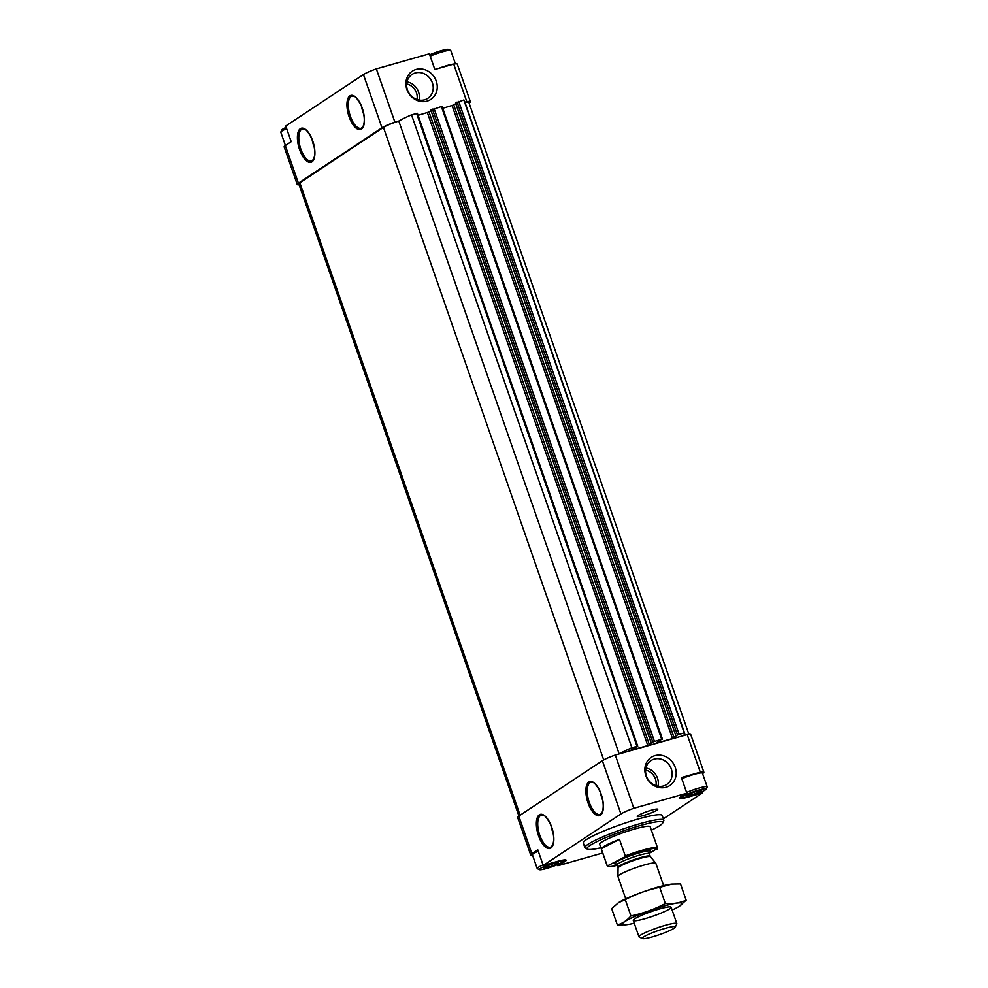 <?xml version="1.0" encoding="UTF-8"?>
<svg xmlns="http://www.w3.org/2000/svg" width="988" height="988" viewBox="0 0 988 988"><rect width="100%" height="100%" fill="white"/><g stroke="black" fill="none" stroke-linecap="round" stroke-linejoin="round"><path stroke-width="1.48" d="M429.731 54.809A12.535 1.531 -19.2 0 1 448.515 49.4L450.627 50.4A14.203 1.729 -19.2 0 1 450.8 50.561L455.419 63.85M285.433 145.52L280.802 132.231A14.203 1.729 -19.2 0 1 280.839 131.997L281.864 129.91A12.535 1.531 -19.2 0 1 282.778 129.095A12.535 1.531 -19.2 0 1 286.199 127.304M547.747 865.71L548.303 867.303L543.968 867.983A7.657 0.939 -19.2 0 1 544.042 867.686A7.657 0.939 -19.2 0 1 546.735 866.155L546.907 866.081A7.657 0.939 -19.2 0 1 553.898 863.561L554.095 863.512A7.657 0.939 -19.2 0 1 558.171 862.771A7.657 0.939 -19.2 0 1 558.331 862.82L555.602 864.673A7.657 0.939 -19.2 0 0 558.356 862.845L558.356 862.845M548.229 867.316A7.657 0.939 -19.2 0 1 543.993 868.007M555.429 864.747L548.426 867.266A7.657 0.939 -19.2 0 0 555.429 864.747L555.602 864.673M690.908 793.389L691.464 794.982L687.154 795.673A7.657 0.939 -19.2 0 1 687.203 795.365A7.657 0.939 -19.2 0 1 689.896 793.821L690.069 793.747A7.657 0.939 -19.2 0 1 697.059 791.24L697.256 791.178A7.657 0.939 -19.2 0 1 701.319 790.437A7.657 0.939 -19.2 0 1 701.492 790.499L698.763 792.351A7.657 0.939 -19.2 0 0 701.517 790.524M691.39 794.994A7.657 0.939 -19.2 0 1 687.154 795.673L687.129 795.661M698.59 792.425L691.588 794.932A7.657 0.939 -19.2 0 0 698.59 792.425L698.763 792.351M469.078 103.073L469.189 103.011A15.882 1.939 160.8 0 0 470.374 101.715L457.283 64.109A15.882 1.939 160.8 0 0 453.714 64.097L434.831 69.469L429.372 53.797L376.342 68.876A15.882 1.939 160.8 0 0 363.436 74.545L285.742 126.019L291.201 141.692L285.322 145.582A15.882 1.939 160.8 0 0 284.136 146.879L297.227 184.484A15.882 1.939 160.8 0 0 299.092 184.744M376.342 68.876L394.891 122.142A15.882 1.939 160.8 0 0 381.986 127.798L298.413 183.188A15.882 1.939 160.8 0 0 297.227 184.484M427.088 101.109A16.882 15.116 56.5 0 0 431.534 73.754A16.882 15.116 56.5 0 0 406.105 80.991A16.882 15.116 56.5 0 0 427.088 101.109M417.245 113.398L411.502 114.843A46.794 5.706 160.8 0 0 398.905 121.005L394.891 122.142M453.714 64.097L466.805 101.69L464.916 102.233M702.567 773.567L702.678 773.493A15.882 1.939 160.8 0 0 703.864 772.196L690.773 734.603A15.882 1.939 160.8 0 0 687.203 734.578L615.289 755.03L633.827 808.295A15.882 1.939 160.8 0 0 620.933 813.964L543.239 865.439L537.781 849.779L531.902 853.669A15.882 1.939 160.8 0 0 530.717 854.966A15.882 1.939 160.8 0 0 532.581 855.238M615.289 755.03A15.882 1.939 160.8 0 0 602.384 760.698L518.811 816.076A15.882 1.939 160.8 0 0 517.626 817.372L530.717 854.966M687.203 734.578L700.294 772.184A15.882 1.939 160.8 0 1 703.864 772.196M557.491 864.611L557.874 865.735L602.692 852.99M701.801 791.783L702.258 793.055L663.356 818.83M700.294 772.184L681.411 777.556L686.87 793.216L633.827 808.295M655.007 755.622A16.882 15.116 -123.5 0 1 675.99 775.741A16.882 15.116 -123.5 0 1 650.561 782.965A16.882 15.116 -123.5 0 1 655.007 755.622M557.874 865.735L564.975 861.487A15.882 1.939 160.8 0 0 566.161 860.19A15.882 1.939 160.8 0 0 557.047 861.511L543.239 865.439M686.87 793.216L680.522 797.02A15.882 1.939 160.8 0 0 679.336 798.304A15.882 1.939 160.8 0 0 688.451 796.983L702.258 793.055M588.638 849.445A10.868 1.321 -19.2 0 1 587.736 849.26M638.063 815.532A10.868 1.321 -19.2 0 1 648.721 811.037A10.868 1.321 -19.2 0 1 657.638 809.147A10.868 1.321 -19.2 0 1 647.943 814.087A10.868 1.321 -19.2 0 1 637.272 816.236A10.868 1.321 -19.2 0 1 638.063 815.532M663.837 820.213L662.207 815.508A41.78 5.088 160.8 0 0 629.825 821.522A41.78 5.088 160.8 0 0 586.415 839.578A41.78 5.088 160.8 0 0 583.291 842.986L584.921 847.692A41.78 5.088 -19.2 0 1 588.045 844.283A41.78 5.088 -19.2 0 1 631.456 826.227A41.78 5.088 -19.2 0 1 663.837 820.213A41.78 5.088 -19.2 0 1 663.751 820.905L662.713 822.992A40.113 4.891 -19.2 0 1 651.376 830.167M398.905 121.005A46.794 5.706 160.8 0 0 398.794 121.067A14.203 1.729 160.8 0 0 383.443 127.39L299.87 182.768A14.203 1.729 160.8 0 0 298.808 183.929L518.922 816.002M688.908 734.331L468.794 102.258A14.203 1.729 160.8 0 0 464.965 102.369M683.19 735.727A46.794 5.706 160.8 0 0 684.709 733.368L464.311 100.467A46.794 5.706 160.8 0 0 463.817 99.961L684.215 732.861L677.472 734.961L672.507 738.53L655.933 743.248L661.688 739.259L652.759 741.988L647.795 745.557L630.455 750.374L637.742 746.175L631.888 747.731A46.794 5.706 160.8 0 0 619.291 753.893M463.817 99.961L455.616 103.123M455.74 103.678L453.764 104.975L674.162 737.875M442.772 108.297L453.764 104.975M441.957 106.371L430.904 110.15M431.027 110.693L429.051 112.002L649.449 744.903M418.06 115.324L429.051 112.002M411.502 114.843L631.888 747.731M398.794 121.067L619.18 753.93M470.374 101.715A15.882 1.939 160.8 0 0 466.805 101.69M600.877 847.753A40.113 4.891 -19.2 0 1 587.527 849.174A40.113 4.891 -19.2 0 1 590.046 845.432A40.113 4.891 -19.2 0 1 634 827.388A40.113 4.891 -19.2 0 1 662.713 822.992M617.253 865.327A26.071 3.174 -19.2 0 1 608.262 866.328L607.422 865.933A26.738 3.26 -19.2 0 1 607.089 865.612L599.679 844.308A26.738 3.26 -19.2 0 1 601.68 842.134A26.738 3.26 -19.2 0 1 629.455 830.575A26.738 3.26 -19.2 0 1 650.178 826.721L657.6 848.025A26.738 3.26 -19.2 0 1 657.6 848.322L649.24 853.373M587.527 849.174L585.427 848.173A41.78 5.088 -19.2 0 1 584.921 847.692M654.204 759.117A14.314 12.819 -123.5 0 1 670.556 767.17A14.314 12.819 -123.5 0 1 666.777 784.46A14.314 12.819 -123.5 0 1 648.177 779.618A14.314 12.819 -123.5 0 1 650.969 760.599A14.314 12.819 -123.5 0 1 654.204 759.117M424.605 99.8A14.314 12.819 56.5 0 0 427.841 98.306A14.314 12.819 56.5 0 0 430.62 79.287A14.314 12.819 56.5 0 0 412.021 74.446A14.314 12.819 56.5 0 0 408.242 91.736A14.314 12.819 56.5 0 0 424.605 99.8M681.708 778.396A13.783 1.68 -19.2 0 1 701.727 772.727L702.246 772.974A14.203 1.729 -19.2 0 1 702.419 773.147L707.198 786.843A14.203 1.729 -19.2 0 1 707.161 787.09L706.136 789.177A12.535 1.531 -19.2 0 1 694.823 794.525A12.535 1.531 -19.2 0 1 682.634 797.353A12.535 1.531 -19.2 0 1 683.424 796.192A12.535 1.531 -19.2 0 1 697.158 790.548A12.535 1.531 -19.2 0 1 706.136 789.177M564.432 859.918L564.975 861.487M539.485 869.687A12.535 1.531 -19.2 0 1 540.263 868.514A12.535 1.531 -19.2 0 1 553.996 862.87A12.535 1.531 -19.2 0 1 562.975 861.499A12.535 1.531 -19.2 0 1 551.675 866.859A12.535 1.531 -19.2 0 1 539.485 869.687L537.373 868.687A14.203 1.729 -19.2 0 1 537.2 868.514L532.433 854.818A14.203 1.729 -19.2 0 1 532.458 854.571L532.717 854.052A13.783 1.68 -19.2 0 1 533.718 853.163A13.783 1.68 -19.2 0 1 538.164 850.878M686.598 792.438A14.203 1.729 -19.2 0 1 707.198 786.843M681.819 778.729A14.203 1.729 -19.2 0 1 702.246 772.974M698.207 790.931L698.714 792.376M438.61 68.394A14.203 1.729 -19.2 0 1 454.221 64.01M430.2 56.143A14.203 1.729 -19.2 0 1 450.627 50.4M280.839 131.997A14.203 1.729 -19.2 0 1 281.864 131.071A14.203 1.729 -19.2 0 1 286.656 128.638M537.2 868.514A14.203 1.729 -19.2 0 1 538.262 867.365A14.203 1.729 -19.2 0 1 543.054 864.92M532.458 854.571A14.203 1.729 -19.2 0 1 533.495 853.657A14.203 1.729 -19.2 0 1 538.287 851.211M555.046 863.253L555.552 864.71M608.262 866.328A26.071 3.174 -19.2 0 1 608.003 865.599L624.799 856.917A26.071 3.174 -19.2 0 1 657.131 849.297M607.089 865.612A26.738 3.26 -19.2 0 1 607.089 865.327L608.003 865.599M624.799 856.917L625.268 855.941A26.738 3.26 -19.2 0 1 657.6 848.025M619.488 839.331A26.738 3.26 160.8 0 0 601.309 848.717L619.488 839.331L625.268 855.941M607.089 865.327L601.309 848.717M643.546 936.97A17.488 2.137 -19.2 0 1 662.713 929.103A17.488 2.137 -19.2 0 1 675.236 927.176A17.488 2.137 -19.2 0 1 659.453 934.66A17.488 2.137 -19.2 0 1 642.447 938.6A17.488 2.137 -19.2 0 1 643.546 936.97M642.447 938.6L639.211 937.069A20.056 2.445 -19.2 0 1 638.977 936.834A20.056 2.445 -19.2 0 1 640.471 935.204A20.056 2.445 -19.2 0 1 661.305 926.534A20.056 2.445 -19.2 0 1 676.854 923.644A20.056 2.445 -19.2 0 1 676.805 923.978L675.236 927.176M625.737 898.833L617.957 876.492A20.056 2.445 -19.2 0 1 617.945 876.381A20.056 2.445 -19.2 0 1 619.464 874.849A20.056 2.445 -19.2 0 1 639.878 866.328A20.056 2.445 -19.2 0 1 655.785 863.203A20.056 2.445 -19.2 0 1 655.847 863.302L663.615 885.643M671.902 884.112A31.591 3.853 160.8 0 0 671.593 884.149A31.591 3.853 160.8 0 0 644.398 891.411A31.591 3.853 160.8 0 0 618.562 902.612A31.591 3.853 160.8 0 0 618.402 902.723L625.281 899.673C636.186 893.93 647.646 889.818 659.688 887.323L671.976 884.112L680.51 883.964L686.166 900.216C679.793 902.958 672.853 904.082 665.344 903.563C654.439 909.306 642.966 913.431 630.937 915.925C627.034 920.507 622.502 923.508 617.352 924.916L626.269 924.743A31.591 3.853 160.8 0 0 634.247 923.249M617.352 924.916L611.696 908.676L618.562 902.612M625.281 899.673L630.937 915.925M672.124 910.059A31.591 3.853 160.8 0 0 679.299 906.28L686.166 900.216M659.688 887.323L665.344 903.563M644.781 918.766A20.056 2.445 160.8 0 0 663.936 911.862A20.056 2.445 160.8 0 0 670.901 907.021A20.056 2.445 160.8 0 0 651.401 911.541A20.056 2.445 160.8 0 0 633.308 920.112A20.056 2.445 160.8 0 0 644.781 918.766M679.299 906.28A31.591 3.853 160.8 0 0 650.944 910.207A31.591 3.853 160.8 0 0 626.269 924.743M300.377 128.662A17.71 7.571 74.1 0 1 314.74 149.805A17.71 7.571 74.1 0 1 303.378 157.339A17.71 7.571 74.1 0 1 300.377 128.662M349.9 95.848A17.71 7.571 74.1 0 1 364.263 116.992A17.71 7.571 74.1 0 1 352.901 124.525A17.71 7.571 74.1 0 1 349.9 95.848M285.322 145.582L298.413 183.188M363.436 74.545L381.986 127.798M518.811 816.076L531.902 853.669M602.384 760.698L620.933 813.964M539.325 814.816A17.71 7.571 74.1 0 1 553.688 835.959A17.71 7.571 74.1 0 1 542.313 843.493A17.71 7.571 74.1 0 1 539.325 814.816M588.848 782.002A17.71 7.571 74.1 0 1 603.211 803.145A17.71 7.571 74.1 0 1 591.837 810.679A17.71 7.571 74.1 0 1 588.848 782.002M383.443 127.39L603.705 759.908M299.87 182.768L520.108 815.211M458.728 101.406L679.127 734.306M457.074 102.073L677.472 734.961M455.591 103.061L675.99 735.949M452.109 105.642L672.507 738.53M441.29 106.371L661.688 739.259M434.028 108.433L654.427 741.333M432.361 109.1L652.759 741.988M430.879 110.076L651.277 742.976M427.396 112.669L647.795 745.557M416.578 113.398L636.976 746.286M590.046 782.694A16.71 7.138 74.1 0 1 590.935 782.286C591.824 783.114 593.516 778.915 600.284 792.141C603.545 800.984 604.1 807.851 601.939 812.729L600.074 814.433A16.71 7.138 74.1 0 1 588.959 801.392A16.71 7.138 74.1 0 1 590.046 782.694M602.729 800.478A16.71 7.138 74.1 0 1 600.531 792.759M540.522 815.508A16.71 7.138 74.1 0 1 541.412 815.1C542.301 815.94 543.993 811.728 550.761 824.968C554.021 833.798 554.577 840.665 552.416 845.543L550.551 847.259A16.71 7.138 74.1 0 1 539.436 834.218A16.71 7.138 74.1 0 1 540.522 815.508M553.206 833.304A16.71 7.138 74.1 0 1 551.008 825.573M351.098 96.54A16.71 7.138 74.1 0 1 351.987 96.132C352.877 96.96 354.569 92.761 361.336 105.988C364.597 114.83 365.152 121.685 363.004 126.575L361.126 128.279A16.71 7.138 74.1 0 1 350.011 115.238A16.71 7.138 74.1 0 1 351.098 96.54M363.782 114.324A16.71 7.138 74.1 0 1 361.583 106.605M301.575 129.354A16.71 7.138 74.1 0 1 302.464 128.946C303.353 129.786 305.045 125.575 311.813 138.814C315.073 147.644 315.629 154.511 313.48 159.389L311.603 161.093A16.71 7.138 74.1 0 1 300.488 148.052A16.71 7.138 74.1 0 1 301.575 129.354M314.258 147.15A16.71 7.138 74.1 0 1 312.06 139.419M645.93 768.009A14.314 12.819 -123.5 0 1 657.996 786.213M645.609 770.097A12.646 11.325 -123.5 0 1 655.946 785.695M416.998 99.541A12.646 11.325 56.5 0 0 406.673 83.943M419.048 100.06A14.314 12.819 56.5 0 0 406.982 81.856M616.426 864.068A19.056 2.322 -19.2 0 1 615.993 862.166A19.056 2.322 -19.2 0 1 639.397 852.842A19.056 2.322 -19.2 0 1 649.326 852.607M650.475 856.732L650.19 856.213A17.043 2.075 -19.2 0 0 636.976 858.671A17.043 2.075 -19.2 0 0 619.266 866.031A17.043 2.075 -19.2 0 0 617.994 867.427L618.08 868.007A17.167 2.087 -19.2 0 1 619.377 866.711A17.167 2.087 -19.2 0 1 636.865 859.399A17.167 2.087 -19.2 0 1 650.475 856.732L655.785 863.203M617.994 867.427L617.117 864.932A17.043 2.075 -19.2 0 1 618.402 863.549A17.043 2.075 -19.2 0 1 636.111 856.176A17.043 2.075 -19.2 0 1 649.314 853.718L649.462 852.335L647.967 853.397M455.542 103.11L675.94 735.998M442.056 106.259L662.454 739.148M430.83 110.137L651.228 743.025M417.356 113.287L637.742 746.175M682.634 797.353L681.14 796.649M562.975 861.499L563.716 859.992M676.854 923.644L671.148 907.243M638.977 936.834L633.271 920.446M618.08 868.007L617.945 876.381M650.19 856.213L649.314 853.718M617.982 863.833L616.154 863.944L617.117 864.932"/></g></svg>
